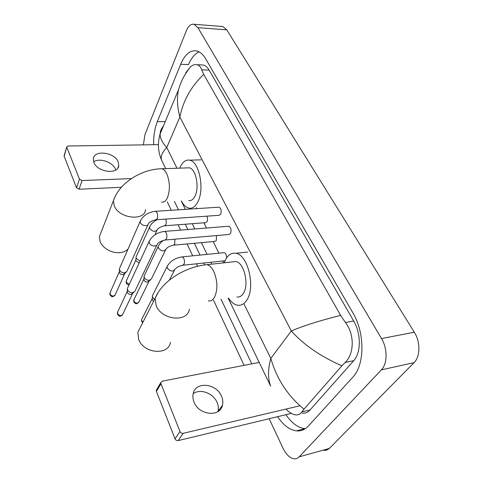 <?xml version="1.0" encoding="UTF-8"?>
<svg xmlns="http://www.w3.org/2000/svg" width="483" height="483" viewBox="0 0 483 483"><rect width="100%" height="100%" fill="white"/><g stroke="black" fill="none" stroke-linecap="round" stroke-linejoin="round"><path stroke-width="0.72" d="M193.176 393.711C200.131 388.278 213.353 393.156 217.09 402.466C218.413 405.569 218.702 408.576 217.954 411.498L217.936 411.564M194.057 402.11C198.887 415.283 220.013 417.487 222.434 405.315C223.17 402.387 222.868 399.356 221.522 396.241C216.456 383.242 195.494 381.159 193.182 393.687C192.578 396.392 192.868 399.2 194.057 402.11M291.34 413.382L178.203 440.593C176.772 440.78 175.709 440.188 175.021 438.818L179.99 431.512C180.696 432.901 181.771 433.499 183.22 433.311L299.756 405.829M259.214 362.443L162.342 381.135L160.833 382.56L160.96 383.731L156.414 391.399L175.021 438.818M156.414 391.399L156.293 390.228L156.89 389.226M160.96 383.731L179.99 431.512M140.77 326.478L137.83 332.238L138.657 339.356C143.529 353.701 168.609 355.748 170.475 342.272M236.972 296.954C239.411 297.341 241.506 296.212 243.257 293.555C249.463 284.879 244.09 262.329 235.752 261.544L232.703 261.877M224.227 262.8L226.002 258.852C228.598 254.517 231.84 252.663 235.728 253.285C247.942 254.396 255.863 287.735 246.638 300.36C244.072 304.163 241.035 305.787 237.515 305.232C234.231 304.574 231.242 302.201 228.556 298.108M100.887 232.752L99.377 236.616L100.072 241.566C101.388 244.76 103.827 247.447 107.377 249.626C111.229 251.86 115.232 252.875 119.386 252.681C123.129 252.404 126.027 251.172 128.08 248.98M188.817 200.53C191.19 200.952 193.224 199.545 194.909 196.297C199.666 187.591 195.893 168.639 189.306 167.83L187.289 167.897M179.803 168.144L180.31 166.943C182.773 161.775 185.877 159.517 189.62 160.169C199.274 161.328 204.828 189.336 197.758 202.033C195.289 206.718 192.331 208.753 188.889 208.137C186.033 207.455 183.534 205.064 181.403 200.964M165.548 239.997L228.906 234.49L230.506 233.531C231.568 230.137 231.031 227.704 228.882 226.231L228.224 226.286M135.017 291.249L132.668 292.71C130.319 292.789 128.635 291.847 127.603 289.891L127.409 288.393L127.971 287.186M133.845 292.366L131.032 294.485C129.341 294.545 128.128 293.869 127.391 292.463L127.301 291.164M156.305 219.759L219.071 215.297L220.653 214.295C221.673 210.956 221.16 208.584 219.125 207.171L218.521 207.207M126.993 271.392L124.62 272.841C122.302 272.889 120.641 271.965 119.645 270.063L119.458 268.681L119.941 267.564M125.942 272.442L123.05 274.682C121.378 274.718 120.189 274.054 119.47 272.684L119.373 271.5M226.503 258.043C226.581 255.139 225.839 253.34 224.287 252.645L223.635 252.712M154.542 299.46L152.622 297.353L152.411 295.729L153.026 294.515M153.588 301.338L152.296 299.871L152.211 298.44M183.172 265.215L225.036 260.748M173.904 245.153L214.844 241.415L216.318 240.504L216.511 235.571M151.469 278.951L149.247 280.303C146.977 280.357 145.329 279.44 144.302 277.544L144.103 276.034L144.634 274.912M150.388 279.971L147.575 282.096C145.938 282.138 144.755 281.48 144.019 280.116L143.928 278.794M164.957 225.766L205.529 222.681L206.996 221.733C207.732 219.988 207.702 218.135 206.899 216.161M140.04 261.061L136.254 258.381L136.055 256.974L136.526 255.936M139.164 262.957L136.013 260.995L135.91 259.782M93.642 161.829C99.486 157.615 112.714 162.022 115.407 169.014L115.769 170.016M93.883 162.481C97.403 172.365 118.377 174.84 118.758 165.597L118.13 161.829C114.477 152.103 93.714 149.585 93.304 159.004L93.883 162.481M121.336 187.301L79.103 189.227L76.513 187.784L79.453 179.084L82.074 180.545L131.4 178.595M158.424 144.652L68.248 145.993L66.781 146.983L64.142 156.251L76.513 187.784M64.142 156.251L64.179 155.393M66.859 147.466L79.453 179.084M221.311 26.396L222.832 26.511L226.799 29.843L414.311 332.232C420.524 341.861 420.367 356.647 414.046 362.655L329.34 448.435L326.925 450.053L324.135 450.452M143.373 144.876L144.966 134.588L186.227 30.99C188.358 25.943 190.978 23.709 194.094 24.283L197.927 27.676L381.504 338.553C387.632 348.527 387.541 363.759 381.377 369.863L299.176 456.84C297.739 458.331 296.061 458.989 294.135 458.826C289.86 458.138 286.147 454.581 282.99 448.17L269.158 418.713M244.102 365.359L213.492 300.178M197.565 266.26L196.406 263.796M192.669 255.833L187.084 243.951M180.588 230.113L178.076 224.77M171.266 210.268L167.281 201.779M277.592 416.684C283.279 425.149 289.546 429.87 296.405 430.854C300.969 431.313 304.996 429.677 308.474 425.952L352.832 377.138C364.913 364.846 365.027 332.853 352.825 312.73L205.776 58.962C203.162 54.537 200.185 51.88 196.853 50.987C190.32 49.852 184.923 54.283 180.666 64.275L157.331 121.638C154.729 128.267 153.503 135.964 153.654 144.719M174.423 201.369L178.438 209.803M185.303 224.221L187.833 229.528M194.383 243.281L200.01 255.09M203.778 263.006L204.623 264.781M220.991 299.146L251.818 363.874M199.099 51.88C194.824 53.746 191.286 58.002 188.485 64.637L180.666 64.275M285.906 414.686C291.629 423.072 297.951 427.739 304.864 428.687L305.256 428.723M163.411 125.556L162.976 127.083M302.219 413.188C305.22 413.484 307.84 412.404 310.08 409.94L353.725 360.668C361.139 352.844 361.187 333.463 353.725 321.044L209.139 70.138C207.467 67.288 205.547 65.585 203.379 65.018L201.157 64.915M228.187 298.162L270.625 386.086C267.787 378.334 267.854 369.103 270.818 358.392C276.795 379.07 287.862 395.994 304.018 409.173L301.899 411.914C300.293 414.233 298.114 415.217 295.367 414.855C292.414 414.372 289.329 412.482 286.105 409.204M186.13 72.824L185.677 72.806L190.568 66.745C192.826 64.903 194.999 64.233 197.088 64.728C199.195 65.302 200.723 66.998 201.683 69.824L203.705 74.388C191.075 86.487 183.129 100.706 179.869 117.043C177.249 107.304 176.772 98.26 178.444 89.916C180.962 81.971 183.443 75.765 190.568 66.745M304.018 409.173L341.892 365.83C320.434 356.357 303.578 344.741 291.327 330.97C302.938 325.934 319.372 320.742 340.636 315.387L203.705 74.388M340.636 315.387L345.393 322.481C354.902 334.508 354.148 354.311 345.158 362.443L341.892 365.83M176.989 168.235L166.756 147.484C162.252 152.248 160.489 156.401 161.479 159.945C157.935 151.499 157.494 142.817 160.139 133.906L160.139 133.912C160.066 138.156 162.27 142.678 166.756 147.484L179.869 117.043L291.327 330.97L270.818 358.392L244.12 304.284M162.91 126.757C161.129 128.955 160.205 131.34 160.139 133.906L178.438 89.916M183.22 433.311L178.203 440.593M208.336 300.885C210.685 301.301 212.695 300.16 214.367 297.462C217.905 289.872 217.736 281.257 213.854 271.609C211.862 267.612 209.574 265.3 206.978 264.678L204.013 265.01M189.354 309.138C187.7 322.795 161.503 320.217 156.142 305.522L155.152 298.277L158.164 292.426M161.576 202.111C163.858 202.558 165.796 201.121 167.39 197.813C170.245 190.03 170.034 182.019 166.756 173.777C165.337 170.904 163.713 169.219 161.871 168.736L159.909 168.809M145.582 209.465C144.864 221.534 118.896 218.69 114.23 205.746L113.42 200.741L114.978 196.822M132.487 293.779L122.905 314.016C121.39 316.232 119.603 316.105 117.544 313.648L117.822 311.71M117.514 314.415L117.544 313.648M149.652 240.268L149.084 241.494L149.325 243.015C150.618 246.439 157.168 247.127 157.41 243.879C158.666 242.279 161.183 240.999 164.945 240.051L166.387 239.061C167.148 237.038 167.058 234.913 166.128 232.691L164.818 231.381L164.22 231.429M124.554 273.939L115.328 294.515C113.831 296.671 112.068 296.55 110.021 294.141L110.251 292.342M110.003 294.926L110.021 294.141M140.704 220.157L140.209 221.28L140.438 222.687C141.7 226.02 148.227 226.726 148.426 223.569C149.639 221.926 152.079 220.671 155.755 219.801L157.186 218.769C157.911 216.734 157.82 214.645 156.921 212.496L155.707 211.276L155.152 211.312M142.986 322.125L141.742 320.688L141.61 319.523L142.05 318.653M141.694 321.473L141.742 320.688M167.746 265.312L167.124 266.531L167.372 268.18C170.427 271.694 173.011 271.983 175.118 269.049L176.669 267.739C177.672 267.214 177.563 266.562 182.556 265.282L183.945 264.394C184.717 262.492 184.639 260.44 183.703 258.236L182.314 256.878L181.699 256.944M148.945 281.438L139.08 301.646C137.613 303.716 135.88 303.565 133.888 301.199L134.147 299.309M133.851 302.002L133.888 301.199M158.756 245.376L158.207 246.505L158.442 248.033C161.479 251.468 164.027 251.758 166.098 248.908C167.353 248.28 166.641 246.861 173.337 245.207L174.719 244.277L174.864 239.188M129.335 284.227L126.28 282.32L126.492 280.563M126.25 283.135L126.28 282.32M150.074 226.098L149.591 227.143L149.821 228.568C152.827 231.925 155.351 232.22 157.386 229.449C158.581 227.867 160.93 226.654 164.431 225.809L165.802 224.837C166.478 223.043 166.436 221.129 165.663 219.095M82.074 180.545L79.103 189.227M196.442 207.654L196.913 208.608M203.917 222.802L206.495 228.03M213.172 241.566L218.908 253.189M222.748 260.971L223.683 262.861M197.927 27.676L226.799 29.843M299.176 456.84L329.34 448.435M381.377 369.863L414.046 362.655M381.504 338.553L414.311 332.232M164.794 121.656L157.331 121.638M310.08 409.94L301.899 411.914M209.139 70.138L201.683 69.824M353.725 321.044L345.393 322.481M353.725 360.668L345.158 362.443M217.954 411.498L222.434 405.315M160.833 382.56L156.293 390.228M235.752 261.544L206.978 264.678C186.329 266.501 162.33 280.436 155.152 298.277L137.83 332.238M235.728 253.285L247.682 252.066M189.306 167.83L161.871 168.736C141.833 168.941 119.114 182.84 113.42 200.741L99.377 236.616M189.62 160.169L201.055 159.855M122.434 314.958C119.965 316.613 119.693 316.987 117.454 314.258L117.417 312.579L127.252 291.376M228.882 226.231L164.818 231.381C157.458 232.238 152.211 235.613 149.084 241.494L127.409 288.393M156.83 245.092L135.258 290.518M127.252 291.961L127.415 289.196M114.912 295.385C112.026 297.286 112.08 297.268 109.943 294.763L109.901 293.145L119.337 271.681M219.125 207.171L155.707 211.276C148.396 212.043 143.234 215.376 140.209 221.28L119.458 268.681M147.925 224.686L127.21 270.703M119.343 272.225L119.464 269.423M142.702 322.686L141.64 321.328L141.61 319.523L152.145 298.693M224.287 252.645L182.314 256.878C175.323 257.807 170.264 261.025 167.124 266.531L152.411 295.729M174.484 270.269L169.382 280.14M152.133 299.273L152.399 296.52M138.633 302.509C136.115 304.163 135.952 304.411 133.791 301.851L133.755 300.118L143.874 279.017M163.695 240.28C161.081 242.019 159.251 244.09 158.207 246.505L144.103 276.034M165.548 250.031L151.704 278.274M143.868 279.554L144.091 276.771M129.1 284.735C128.448 285.218 127.476 284.638 126.19 282.984L126.154 281.311L135.868 259.975M157.041 219.711C153.419 221.558 150.938 224.04 149.591 227.143L136.055 256.974M156.903 230.488L154.88 234.841M135.868 260.476L136.055 257.662M117.798 168.126L118.758 165.597M66.781 146.983L64.064 155.768M194.094 24.283L222.832 26.511M304.864 428.687L296.405 430.854M203.379 65.018L197.088 64.728M211.777 264.159L210.854 262.245M207.056 254.384L201.393 242.641M194.794 228.972L192.246 223.689M185.327 209.356L181.276 200.97M165.657 168.609L161.479 159.951"/></g></svg>
